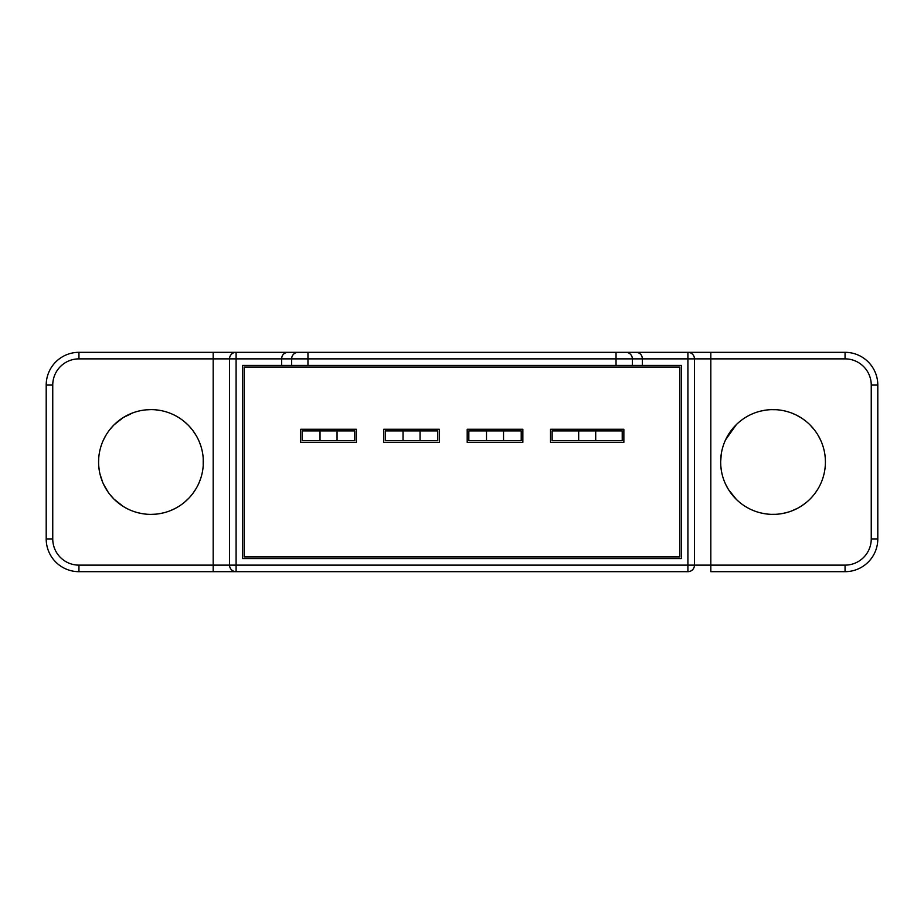 <?xml version="1.0" encoding="UTF-8"?>
<svg xmlns="http://www.w3.org/2000/svg" width="924" height="924" viewBox="0 0 924 924"><rect width="100%" height="100%" fill="white"/><g stroke="black" fill="none" stroke-linecap="round" stroke-linejoin="round"><path stroke-width="1.39" d="M141.106 513.444L136.232 512.266A52.379 52.379 0 0 0 203.349 462A52.379 52.379 0 0 0 136.232 411.734A52.379 52.379 0 0 0 136.232 512.266L132.964 511.191M46.2 538.935L52.749 538.935L52.749 385.065L52.749 538.935A26.195 26.195 0 0 0 78.944 565.13L213.178 565.13L213.178 571.679L236.094 571.679L78.944 571.679A32.744 32.744 0 0 1 46.2 538.935L46.2 385.065A32.744 32.744 0 0 1 78.944 352.321L287.641 352.321C283.784 352.956 281.785 355.139 281.647 358.87L236.094 358.87L236.094 565.13L687.906 565.13L687.906 358.87L642.353 358.87C642.192 355.082 640.193 352.899 636.359 352.321L287.641 352.321M710.822 352.321L710.822 358.87L845.056 358.87L845.056 352.321L687.906 352.321A6.549 6.549 0 0 1 694.455 358.87L694.455 565.13A6.549 6.549 0 0 1 687.906 571.679L236.094 571.679A6.549 6.549 0 0 1 229.545 565.13L229.545 358.87A6.549 6.549 0 0 1 236.094 352.321L307.958 352.321L307.958 358.87L281.647 358.87L281.647 365.419L642.353 365.419L642.353 358.87L632.351 358.87L632.351 365.419M845.056 352.321A32.744 32.744 0 0 1 877.8 385.065L877.8 538.935A32.744 32.744 0 0 1 845.056 571.679L710.822 571.679L710.822 565.13L845.056 565.13A26.195 26.195 0 0 0 871.251 538.935L877.8 538.935A32.744 32.744 0 0 1 845.056 571.679L845.056 565.13M636.359 352.321L687.906 352.321L616.042 352.321L616.042 358.87L307.958 358.87L307.958 365.419M642.353 365.419L681.358 365.419L681.358 558.581L242.642 558.581L242.642 365.419L281.647 365.419M788.703 412.012L786.128 411.284A52.379 52.379 0 0 0 720.651 462A52.379 52.379 0 0 0 786.128 512.716A52.379 52.379 0 0 0 786.128 411.284L788.588 411.977M776.044 409.702L771.009 409.655L776.044 409.702M765.973 410.094L760.926 411.03L765.961 410.094M753.395 413.432L751.258 414.356M744.998 417.752L743.312 418.861M741.175 420.42L742.446 419.473M725.594 439.778L736.382 424.578L732.12 429.279M728.482 434.442L725.629 439.697M723.573 444.744L723.307 445.507M721.286 453.857L720.651 461.965M720.651 462.035L720.801 466.019M720.801 465.985L721.298 470.201M725.629 484.303L728.482 489.57L736.382 499.422L732.12 494.71M741.036 503.476L742.307 504.423M745.091 506.306L743.497 505.266M754.885 511.145L751.258 509.644M765.973 513.906L761.099 513.005M776.044 514.298L771.066 514.345M782.882 513.455L788.703 511.988M791.036 511.191L797.747 508.188M800.877 506.364L805.647 502.991L800.877 506.364M817.994 488.888L815.43 492.769M824.993 468.664L824.786 470.073M825.409 461.573L825.363 459.551M820.5 439.847L818.133 435.354M817.324 434.026L815.615 431.496M810.198 425.086L814.379 429.833L810.209 425.086M802.217 418.503L805.462 420.859M800.773 417.556L795.807 414.818M791.267 412.889L795.98 414.911M786.255 512.681L788.576 512.023M786.128 512.716L781.08 513.767M723.573 479.267L723.307 478.459M723.238 445.726L723.55 444.802M754.896 412.855L755.878 412.508M825.421 462.092L825.271 458.165M824.82 454.134L824.705 453.407M820.662 440.205L817.913 434.985M817.232 433.887L815.788 431.739M578.678 440.713L552.159 440.713L552.159 430.896L595.703 430.896L595.703 440.713L578.678 440.713L578.678 430.896M595.703 430.896L622.222 430.896L622.222 440.713L595.703 440.713M521.217 430.896L468.838 430.896L468.838 440.713L521.217 440.713L521.217 430.896M486.509 440.713L486.509 430.896M503.534 430.896L503.534 440.713M437.733 430.896L385.343 430.896L385.343 440.713L437.733 440.713L437.733 430.896M403.026 440.713L403.026 430.896M420.05 430.896L420.05 440.713M320.027 440.713L302.344 440.713L302.344 430.896L337.052 430.896L337.052 440.713L320.027 440.713L320.027 430.896M337.052 430.896L354.735 430.896L354.735 440.713L337.052 440.713M133.125 412.751L134.65 412.219M145.98 409.852L150.843 409.621M155.717 409.829L160.591 410.51M164.645 411.434L165.477 411.665M184.581 421.829L188.23 425.179M188.981 425.952L191.973 429.406M192.966 430.688L196.315 435.782M198.879 440.806L200.716 445.587M203.211 458.165L203.211 465.812M202.772 469.75L202.599 470.847M202.16 473.1L201.975 473.92M200.716 478.401L198.868 483.206M196.304 488.253L192.954 493.324M188.981 498.036L184.581 502.182M175.179 508.454L170.339 510.672M165.477 512.335L160.591 513.49M155.717 514.171L150.843 514.379M146.766 514.218L145.98 514.148M118.353 502.991L123.123 506.364L114.079 499.191M102.726 482.409L99.977 474.012M107.415 432.894L107.958 432.097M114.079 424.809L123.123 417.636L132.906 412.832M128.009 509.089L126.704 508.431M113.802 498.914L109.621 494.155M108.258 492.342L103.361 483.853M99.215 470.073L98.741 466.008M98.579 462.081L98.729 458.154M99.18 454.123L99.284 453.441M103.338 440.205L106.087 434.985M106.699 434.003L108.362 431.52M109.621 429.833L113.791 425.086M118.353 421.009L119.866 419.843M522.857 442.353L467.197 442.353L467.197 429.256L522.857 429.256L522.857 442.353M244.282 556.941L244.282 367.059L679.717 367.059L679.717 556.941L244.282 556.941M623.862 429.256L623.862 442.353L550.519 442.353L550.519 429.256L623.862 429.256M439.362 429.256L439.362 442.353L383.714 442.353L383.714 429.256L439.362 429.256M356.375 429.256L356.375 442.353L300.716 442.353L300.716 429.256L356.375 429.256M46.2 385.065L52.749 385.065A26.195 26.195 0 0 1 78.944 358.87L213.178 358.87L213.178 352.321M229.545 565.13L236.094 565.13L236.094 571.679A6.549 6.549 0 0 1 229.545 565.13L213.178 565.13L213.178 358.87L236.094 358.87L236.094 352.321M78.944 565.13L78.944 571.679M78.944 352.321L78.944 358.87M625.825 352.321A6.549 6.526 90 0 1 632.351 358.87L616.042 358.87L616.042 365.419M694.455 565.13A6.549 6.549 0 0 1 687.906 571.679L687.906 565.13L710.822 565.13L710.822 358.87L687.906 358.87L687.906 352.321M845.056 358.87A26.195 26.195 0 0 1 871.251 385.065L877.8 385.065M871.251 538.935L871.251 385.065M291.649 365.419L291.649 358.87A6.549 6.526 -90 0 1 298.175 352.321"/></g></svg>
